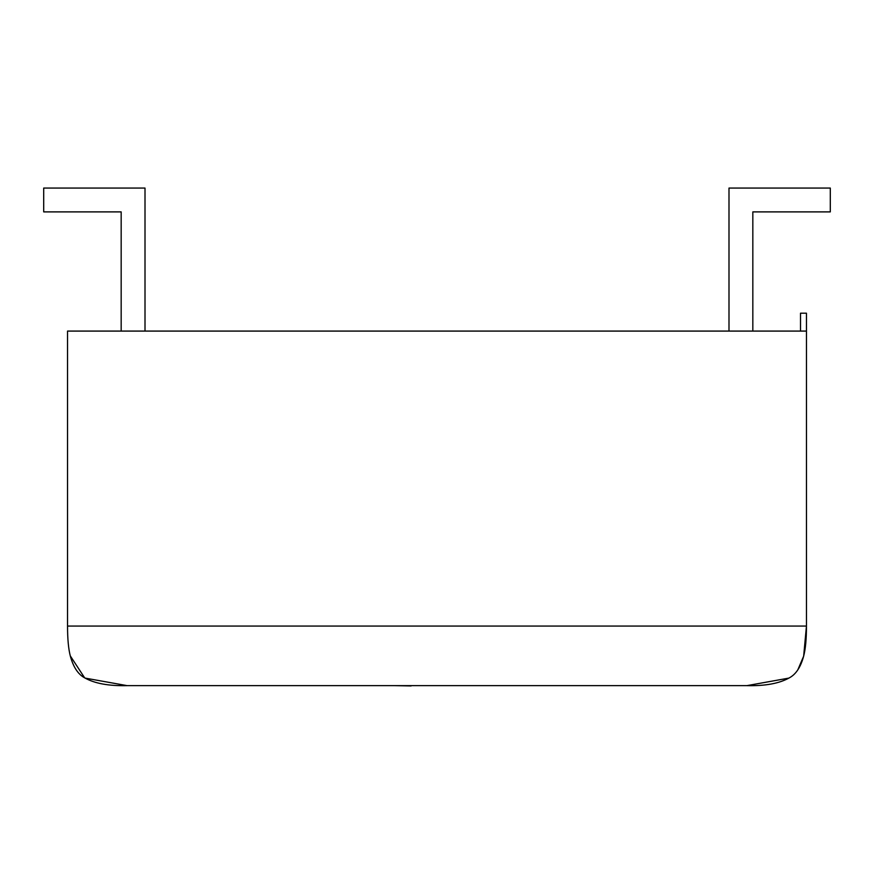 <?xml version="1.0" encoding="UTF-8"?>
<svg xmlns="http://www.w3.org/2000/svg" width="874" height="874" viewBox="0 0 874 874"><rect width="100%" height="100%" fill="white"/><g stroke="black" fill="none" stroke-linecap="round" stroke-linejoin="round"><path stroke-width="1.31" d="M806.462 331.082L67.538 331.082L67.538 626.057L806.462 626.057L806.462 313.198L800.508 313.198L800.508 331.082M788.938 678.093L746.877 685.642L127.123 685.642C108.726 686.068 94.578 683.468 84.68 677.853C78.114 674.357 73.329 667.124 70.346 656.166C68.478 649.011 67.538 638.981 67.538 626.057M746.877 685.642C765.209 686.068 779.357 683.468 789.32 677.853C795.919 674.357 800.693 667.124 803.654 656.166C805.522 649.011 806.462 638.981 806.462 626.057L803.654 656.166L797.853 669.79M70.281 655.882L84.647 677.842M85.051 678.093L127.123 685.642M752.831 331.082L752.831 211.89L830.3 211.89L830.3 188.063L728.992 188.063L728.992 331.082M121.169 331.082L121.169 211.89L43.7 211.89L43.7 188.063L145.008 188.063L145.008 331.082M411.119 685.642L478.985 685.642M411.119 685.937L394.884 685.642"/></g></svg>
